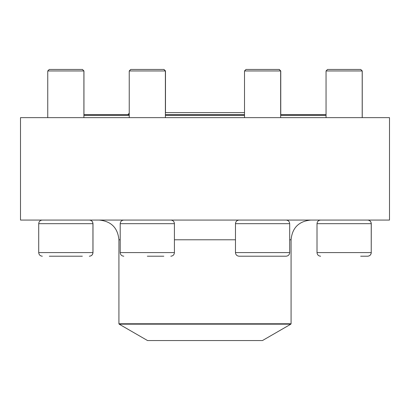 <?xml version="1.0" encoding="UTF-8"?>
<svg xmlns="http://www.w3.org/2000/svg" width="410" height="410" viewBox="0 0 410 410"><rect width="100%" height="100%" fill="white"/><g stroke="black" fill="none" stroke-linecap="round" stroke-linejoin="round"><path stroke-width="0.61" d="M129.237 70.956L130.739 69.449L163.985 69.449L165.491 70.956L129.237 70.956L129.237 117.644M244.509 70.956L246.015 69.449L279.261 69.449L280.763 70.956L244.509 70.956L244.509 117.644M367.621 220.062C369.815 220.278 371.019 221.482 371.234 223.675L371.234 252.596L371.281 223.675L317.012 223.675L317.012 252.596L371.234 252.596C371.019 254.789 369.815 255.994 367.621 256.209L360.646 256.209M326.053 70.956L327.559 69.449L360.692 69.449L362.199 70.956L326.053 70.956L326.053 117.644M317.012 252.596C317.227 254.789 318.432 255.994 320.63 256.209M83.901 114.631L129.237 114.631M165.384 114.631L244.509 114.631M280.655 114.631L326.053 114.631M326.053 115.384L280.655 115.384M244.509 115.384L165.384 115.384M129.237 115.384L83.901 115.384M119.151 324.161L147.544 340.551L262.456 340.551L290.849 324.161L119.151 324.161L118.926 323.767L291.074 323.767L291.074 239.794C292.243 227.806 298.818 221.231 310.806 220.062M134.326 117.644L20.5 117.644L20.5 220.062L389.5 220.062L389.5 117.644L134.326 117.644M286.077 256.209L239.086 256.209C236.893 255.994 235.683 254.789 235.473 252.596L289.691 252.596C289.475 254.789 288.271 255.994 286.077 256.209M163.831 256.209L147.308 256.209M82.354 256.209L49.308 256.209M47.755 70.956L49.261 69.449L82.441 69.449L83.948 70.956L47.755 70.956L47.755 117.644M89.324 220.062C91.522 220.278 92.727 221.482 92.942 223.675L92.942 252.596L38.719 252.596L38.719 223.675L92.988 223.675L92.988 252.596C92.773 254.789 91.568 255.994 89.37 256.209M83.948 70.956L83.948 114.631M118.926 323.767L118.926 239.794L120.197 239.794M174.419 239.794L235.473 239.794M289.691 239.794L291.074 239.794M289.691 252.596L289.691 223.675L235.473 223.675L235.473 252.596M174.419 252.596L174.419 223.675L120.197 223.675L120.197 252.596L174.419 252.596C174.204 254.789 172.999 255.994 170.806 256.209M89.324 256.209C91.522 255.994 92.727 254.789 92.942 252.596L92.988 252.596M165.491 70.956L165.491 112.627M280.763 70.956L280.763 114.631M360.738 69.449L362.245 70.956L362.245 117.644M371.281 223.675C371.065 221.482 369.861 220.278 367.667 220.062M371.281 252.596C371.065 254.789 369.861 255.994 367.667 256.209M362.199 70.956L362.199 117.644M317.012 223.675C317.227 221.482 318.432 220.278 320.63 220.062M118.926 239.794C117.757 227.806 111.182 221.231 99.194 220.062M291.074 323.767L290.849 324.161M127.853 114.631L129.237 113.216M244.509 112.627L165.384 112.627L244.509 112.627M279.148 69.449L280.655 70.956L280.655 117.644M289.691 223.675C289.475 221.482 288.271 220.278 286.077 220.062M235.473 223.675C235.683 221.482 236.893 220.278 239.086 220.062M163.877 69.449L165.384 70.956L165.384 117.644M174.419 223.675C174.204 221.482 172.999 220.278 170.806 220.062M120.197 223.675C120.412 221.482 121.616 220.278 123.815 220.062M120.197 252.596C120.412 254.789 121.616 255.994 123.815 256.209M82.395 69.449L83.901 70.956L83.901 117.644M38.719 223.675C38.935 221.482 40.139 220.278 42.332 220.062M38.719 252.596C38.935 254.789 40.139 255.994 42.332 256.209M92.988 223.675C92.773 221.482 91.568 220.278 89.37 220.062"/></g></svg>
